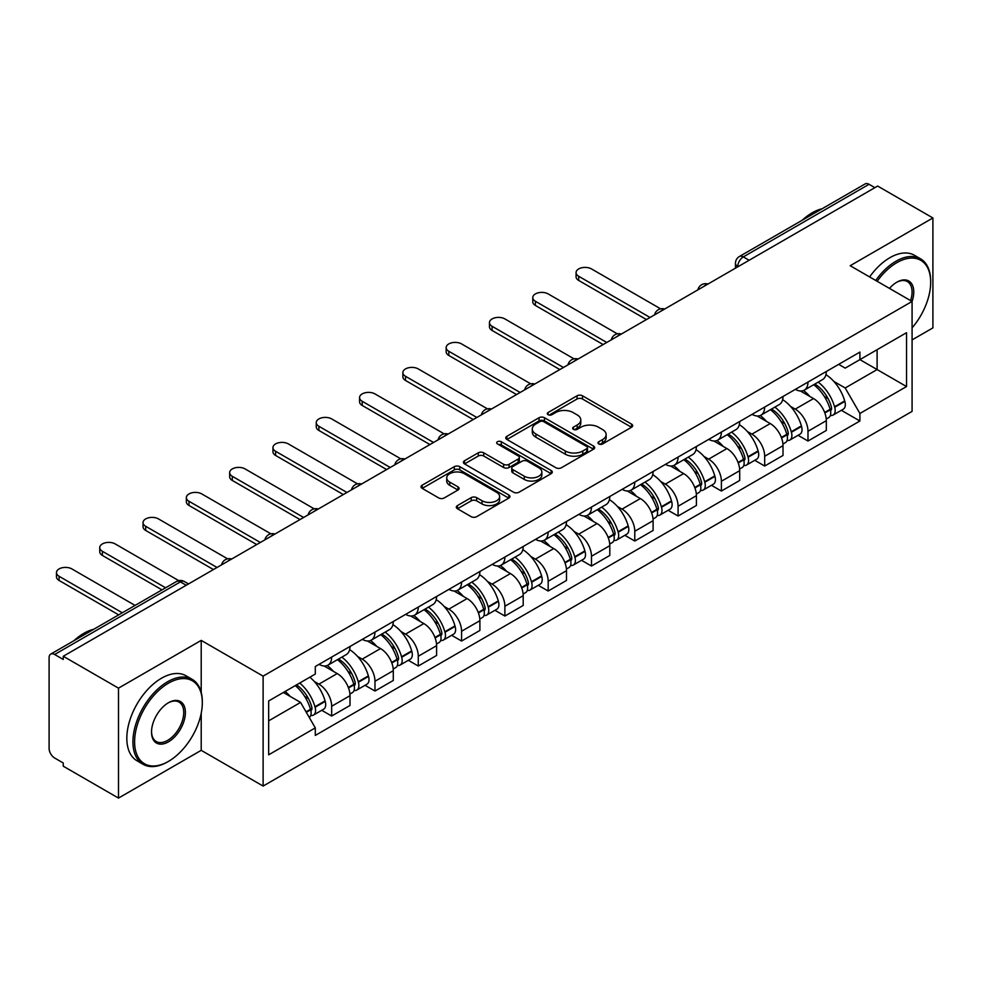 <?xml version="1.0" encoding="UTF-8"?>
<svg xmlns="http://www.w3.org/2000/svg" width="982" height="982" viewBox="0 0 982 982"><rect width="100%" height="100%" fill="white"/><g stroke="black" fill="none" stroke-linecap="round" stroke-linejoin="round"><path stroke-width="1.47" d="M598.774 443.962A2.701 1.559 0 0 0 602.592 443.962L631.536 427.256A3.854 2.222 0 0 0 632.666 425.672A3.854 2.222 0 0 0 631.536 424.101L582.498 395.795A3.854 2.222 0 0 0 577.048 395.795L548.103 412.501A2.701 1.559 0 0 0 547.305 413.606A2.701 1.559 0 0 0 548.103 414.711A2.701 1.559 0 0 0 551.909 414.711L555.665 412.538A12.324 7.12 0 0 1 573.095 412.538L577.183 414.907A12.324 7.12 0 0 1 580.792 419.94A12.324 7.12 0 0 1 577.183 424.973L573.439 427.133A2.701 1.559 0 0 0 572.653 428.238A2.701 1.559 0 0 0 573.439 429.33A2.701 1.559 0 0 0 577.256 429.33L581 427.17A12.324 7.12 0 0 1 598.431 427.17L602.518 429.527A12.324 7.12 0 0 1 606.139 434.56A12.324 7.12 0 0 1 602.518 439.605L598.774 441.765A2.701 1.559 0 0 0 597.989 442.857A2.701 1.559 0 0 0 598.774 443.962L598.774 441.765M457.44 505.583A3.854 2.222 0 0 0 456.311 507.166A3.854 2.222 0 0 0 457.44 508.737L471.2 516.679A3.854 2.222 0 0 0 476.651 516.679L508.799 498.12A3.854 2.222 0 0 0 509.928 496.548A3.854 2.222 0 0 0 508.799 494.965L459.76 466.659A3.854 2.222 0 0 0 454.31 466.659L422.162 485.218A3.854 2.222 0 0 0 421.033 486.79A3.854 2.222 0 0 0 422.162 488.361L438.77 497.96A3.854 2.222 0 0 0 444.22 497.96L457.98 490.018A3.854 2.222 0 0 0 459.11 488.447A3.854 2.222 0 0 0 457.98 486.863L449.744 482.113A10.311 5.953 0 0 1 446.724 477.903A10.311 5.953 0 0 1 453.083 472.403A10.311 5.953 0 0 1 464.314 473.692L496.61 492.338A10.311 5.953 0 0 1 499.629 496.548A10.311 5.953 0 0 1 493.259 502.035A10.311 5.953 0 0 1 482.027 500.746L476.651 497.641A3.854 2.222 0 0 0 471.2 497.641L457.44 505.583L457.44 508.737M263.115 676.132L201.212 640.387L118.491 688.149L63.253 656.258L877.663 186.064L932.9 217.955L850.179 265.717L912.082 301.449L263.115 676.132L263.115 786.066L912.082 411.384L912.082 301.449A23.949 13.822 -60 0 0 896.812 282.215L896.812 282.215A23.949 13.822 -60 0 0 889.471 288.401M555.935 467.751A3.854 2.222 0 0 0 561.385 467.751L593.533 449.191A3.854 2.222 0 0 0 594.662 447.62A3.854 2.222 0 0 0 593.533 446.049L544.494 417.731A3.854 2.222 0 0 0 539.044 417.731L506.896 436.29A3.854 2.222 0 0 0 505.767 437.874A3.854 2.222 0 0 0 506.896 439.445L555.935 467.751M498.574 444.551A2.701 1.559 0 0 1 501.311 444.932L501.311 441.728L551.16 470.513A3.854 2.222 0 0 1 552.289 472.084A3.854 2.222 0 0 1 551.16 473.655L519.012 492.215A3.854 2.222 0 0 1 513.561 492.215L464.523 463.897L464.523 460.754A3.854 2.222 0 0 0 463.394 462.326A3.854 2.222 0 0 0 464.523 463.897M464.523 460.754L478.283 452.812A3.854 2.222 0 0 1 483.733 452.812L503.619 464.302A3.854 2.222 0 0 0 509.069 464.302L518.201 459.024A3.854 2.222 0 0 0 519.331 457.452A3.854 2.222 0 0 0 518.201 455.881L497.493 443.925A2.701 1.559 0 0 1 496.696 442.821A2.701 1.559 0 0 1 498.365 441.384A2.701 1.559 0 0 1 501.311 441.728M118.491 688.149L118.491 798.084L63.253 766.193L63.253 762.989L54.648 758.018A7.856 4.529 -120 0 1 49.1 748.407L49.1 657.694A7.856 4.529 -120 0 1 50.72 654.11L176.465 581.516A7.856 4.529 60 0 1 180.393 581.896L54.648 654.491A7.856 4.529 -120 0 0 50.72 654.11M912.082 339.907L932.9 327.89L932.9 217.955M118.491 798.084L201.212 750.334L263.115 786.066M63.253 656.258L63.253 659.462L54.648 654.491M749.143 260.267L743.313 256.903A7.856 4.529 60 0 0 739.385 256.511L865.13 183.916A7.856 4.529 60 0 1 869.058 184.297L743.313 256.903A7.856 4.529 120 0 0 737.764 266.515L737.764 266.834M874.888 187.672L869.058 184.297M807.99 382.059A18.057 10.421 60 0 1 804.246 390.161L822.572 379.592A18.057 10.421 -120 0 0 826.316 371.478M790.608 406.474L795.224 409.138A18.057 10.421 60 0 1 807.99 431.258L826.316 420.677A18.057 10.421 -120 0 0 813.538 398.569L800.428 390.996M826.316 420.677L826.316 430.46L807.99 441.028L798.059 435.296M804.246 390.161A18.057 10.421 60 0 1 795.359 389.351M807.99 431.258L807.99 441.028M764.683 407.064A18.057 10.421 60 0 1 760.952 415.165L779.266 404.584A18.057 10.421 -120 0 0 783.01 396.483M754.753 460.3L764.683 466.033L783.01 455.452L783.01 445.681A18.057 10.421 -120 0 0 770.244 423.561L757.122 416M760.952 415.165A18.057 10.421 60 0 1 752.065 414.355M747.302 431.479L751.917 434.142A18.057 10.421 60 0 1 764.683 456.262L764.683 466.033M721.389 432.055A18.057 10.421 60 0 1 717.646 440.169L735.972 429.588A18.057 10.421 -120 0 0 739.704 421.487M711.447 485.304L721.389 491.037L739.704 480.456L739.704 470.685A18.057 10.421 -120 0 0 726.938 448.565L713.828 440.992M717.646 440.169A18.057 10.421 60 0 1 708.759 439.347M703.996 456.47L708.623 459.146A18.057 10.421 60 0 1 721.389 481.254L721.389 491.037M678.083 457.06A18.057 10.421 60 0 1 674.352 465.161L692.666 454.592A18.057 10.421 -120 0 0 696.41 446.479M668.153 510.296L678.083 516.029L696.41 505.46L696.41 495.677A18.057 10.421 -120 0 0 683.632 473.57L670.522 465.996M674.352 465.161A18.057 10.421 60 0 1 665.452 464.351M660.702 481.475L665.317 484.138A18.057 10.421 60 0 1 678.083 506.258L678.083 516.029M634.789 482.064A18.057 10.421 60 0 1 631.045 490.165L649.36 479.584A18.057 10.421 -120 0 0 653.104 471.483M624.847 535.3L634.789 541.033L653.104 530.452L653.104 520.681A18.057 10.421 -120 0 0 640.338 498.561L627.228 491M631.045 490.165A18.057 10.421 60 0 1 622.158 489.355M617.396 506.479L622.011 509.142A18.057 10.421 60 0 1 634.789 531.262L634.789 541.033M591.483 507.056A18.057 10.421 60 0 1 587.739 515.169L606.066 504.588A18.057 10.421 -120 0 0 609.797 496.487M581.553 560.305L591.483 566.037L609.797 555.456L609.797 545.685A18.057 10.421 -120 0 0 597.031 523.566L583.922 515.992M587.739 515.169A18.057 10.421 60 0 1 578.852 514.347M574.089 531.471L578.717 534.147A18.057 10.421 60 0 1 591.483 556.254L591.483 566.037M548.177 532.06A18.057 10.421 60 0 1 544.445 540.161L562.76 529.593A18.057 10.421 -120 0 0 566.504 521.479M538.246 585.297L548.177 591.029L566.504 580.46L566.504 570.677A18.057 10.421 -120 0 0 553.738 548.57L540.616 540.996M544.445 540.161A18.057 10.421 60 0 1 535.546 539.351M530.796 556.475L535.411 559.139A18.057 10.421 60 0 1 548.177 581.258L548.177 591.029M504.883 557.064A18.057 10.421 60 0 1 501.139 565.166L519.453 554.585A18.057 10.421 -120 0 0 523.197 546.483M494.94 610.301L504.883 616.033L523.197 605.452L523.197 595.681A18.057 10.421 -120 0 0 510.431 573.562L497.322 566M501.139 565.166A18.057 10.421 60 0 1 492.252 564.355M487.489 581.479L492.105 584.143A18.057 10.421 60 0 1 504.883 606.262L504.883 616.033M461.577 582.056A18.057 10.421 60 0 1 457.833 590.17L476.16 579.589A18.057 10.421 -120 0 0 479.891 571.487M451.646 635.305L461.577 641.037L479.891 630.456L479.891 620.685A18.057 10.421 -120 0 0 467.125 598.566L454.015 590.992M457.833 590.17A18.057 10.421 60 0 1 448.946 589.347M444.195 606.471L448.811 609.147A18.057 10.421 60 0 1 461.577 631.254L461.577 641.037M418.271 607.06A18.057 10.421 60 0 1 414.539 615.162L432.853 604.593A18.057 10.421 -120 0 0 436.597 596.479M408.34 660.297L418.271 666.029L436.597 655.46L436.597 645.677A18.057 10.421 -120 0 0 423.831 623.57L410.709 615.996M414.539 615.162A18.057 10.421 60 0 1 405.652 614.351M400.889 631.475L405.505 634.139A18.057 10.421 60 0 1 418.271 656.258L418.271 666.029M374.977 632.064A18.057 10.421 60 0 1 371.233 640.166L389.559 629.585A18.057 10.421 -120 0 0 393.291 621.483M365.034 685.301L374.977 691.033L393.291 680.452L393.291 670.681A18.057 10.421 -120 0 0 380.525 648.562L367.415 641.001M371.233 640.166A18.057 10.421 60 0 1 362.346 639.356M357.583 656.479L362.211 659.143A18.057 10.421 60 0 1 374.977 681.263L374.977 691.033M331.671 657.056A18.057 10.421 60 0 1 327.927 665.17L346.253 654.589A18.057 10.421 -120 0 0 349.997 646.487M321.74 710.305L331.671 716.038L349.997 705.457L349.997 695.686A18.057 10.421 -120 0 0 337.219 673.566L324.109 665.992M327.927 665.17A18.057 10.421 60 0 1 319.04 664.348M314.289 681.471L318.905 684.147A18.057 10.421 60 0 1 331.671 706.254L331.671 716.038M838.665 364.347L845.183 368.115L906.533 332.702L877.11 349.69L877.11 369.563L845.183 387.988L833.902 381.47M268.663 720.837L300.578 702.412L315.296 727.895L268.663 754.814L268.663 700.964L315.296 674.045L315.296 666.52L859.901 352.096L859.901 359.621L906.533 386.552L859.901 413.471L845.183 387.988M906.533 332.702L906.533 386.552M315.296 727.895L315.296 735.432L859.901 421.008L859.901 413.471M201.212 640.387L201.212 692.359M201.212 713.3L201.212 750.334M300.578 702.412L283.368 692.482M841.353 410.304L859.901 421.008M599.855 444.343L602.518 442.808A12.324 7.12 0 0 0 606.139 437.776L606.139 434.56M580.792 419.94L580.792 423.144A12.324 7.12 0 0 1 577.183 428.177L574.519 429.711M631.487 427.28L582.498 398.999A3.854 2.222 0 0 0 577.048 398.999L549.183 415.091M593.484 449.228L544.494 420.934A3.854 2.222 0 0 0 539.044 420.934L506.945 439.47M586.72 448.725A2.701 1.559 0 0 0 587.506 447.62A2.701 1.559 0 0 0 586.72 446.515L543.672 421.671A2.701 1.559 0 0 0 539.855 421.671L535.902 423.942A12.324 7.12 0 0 0 532.293 428.987A12.324 7.12 0 0 0 535.902 434.019L565.337 451.008A12.324 7.12 0 0 0 582.768 451.008L586.72 448.725L586.72 451.929A2.701 1.559 0 0 0 587.506 450.824L587.506 447.62M532.293 428.987L532.293 432.19A12.324 7.12 0 0 0 535.902 437.223L535.902 434.019M586.72 451.929L582.768 454.212A12.324 7.12 0 0 1 565.337 454.212L535.902 437.223M464.572 463.934L478.283 456.016L478.283 452.812M519.331 457.452L519.331 460.656A3.854 2.222 0 0 1 518.201 462.227L509.069 467.506A3.854 2.222 0 0 1 503.619 467.506L483.733 456.016A3.854 2.222 0 0 0 478.283 456.016M501.311 444.932L551.111 473.68M524.265 476.209A10.311 5.953 0 0 0 535.497 477.498A10.311 5.953 0 0 0 541.855 471.998A10.311 5.953 0 0 0 538.836 467.8L527.457 461.233A3.854 2.222 0 0 0 522.007 461.233L512.886 466.499A3.854 2.222 0 0 0 511.757 468.07A3.854 2.222 0 0 0 512.886 469.642L524.265 476.209L524.265 479.412A10.311 5.953 0 0 0 535.497 480.701A10.311 5.953 0 0 0 541.855 475.214L541.855 471.998M511.757 468.07L511.757 471.274A3.854 2.222 0 0 0 512.886 472.845L512.886 469.642M524.265 479.412L512.886 472.845M499.629 496.548L499.629 499.752A10.311 5.953 0 0 1 493.259 505.251A10.311 5.953 0 0 1 482.027 503.95L476.651 500.845A3.854 2.222 0 0 0 471.2 500.845L457.489 508.762M446.724 477.903L446.724 481.106A10.311 5.953 0 0 0 449.744 485.317L449.744 482.113M457.931 490.043L449.744 485.317M508.75 498.144L459.76 469.862A3.854 2.222 0 0 0 454.31 469.862L422.211 488.398M814.802 384.072A24.734 14.276 60 0 1 814.925 384.146A24.734 14.276 60 0 1 831.202 406.339L831.349 406.843A4.812 2.774 60 0 1 830.588 410.623A4.812 2.774 60 0 1 830.477 410.685M660.628 308.839L591.483 268.921A9.034 5.217 -0 0 0 581.639 267.791A9.034 5.217 -0 0 0 576.066 272.603A9.034 5.217 -0 0 0 578.717 276.286L578.717 280.459A9.034 5.217 180 0 1 576.066 276.777L576.066 272.603M813.722 384.698A29.828 17.222 60 0 1 830.121 409.31L830.269 409.825A9.906 5.72 60 0 1 828.698 417.608L826.23 419.032M830.391 415.411A9.906 5.72 -120 0 0 833.141 415.042A9.906 5.72 -120 0 0 834.712 407.26L834.565 406.744A29.828 17.222 -120 0 0 818.166 382.133M825.936 374.658A29.828 17.222 60 0 1 844.692 400.902L844.839 401.417A9.906 5.72 60 0 1 843.268 409.199L833.141 415.042M646.438 319.555L578.717 280.459M803.546 390.517A29.828 17.222 60 0 1 809.782 396.397M650.047 317.481L578.717 276.286M824.279 396.433L828.084 398.631M771.508 409.077A24.734 14.276 60 0 1 771.631 409.138A24.734 14.276 60 0 1 787.895 431.331L788.043 431.847A4.812 2.774 60 0 1 787.282 435.627A4.812 2.774 60 0 1 787.183 435.677M617.322 333.831L548.177 293.925A9.034 5.217 -0 0 0 538.345 292.783A9.034 5.217 -0 0 0 532.772 297.607A9.034 5.217 -0 0 0 535.411 301.29L535.411 305.463A9.034 5.217 180 0 1 532.772 301.769L532.772 297.607M770.428 409.69A29.828 17.222 60 0 1 786.815 434.314L786.963 434.83A9.906 5.72 60 0 1 785.404 442.612L782.936 444.036M787.098 440.415A9.906 5.72 -120 0 0 789.835 440.046A9.906 5.72 -120 0 0 791.406 432.264L791.259 431.749A29.828 17.222 -120 0 0 774.859 407.137M782.629 399.649A29.828 17.222 60 0 1 801.386 425.893L801.533 426.409A9.906 5.72 60 0 1 799.974 434.191L789.835 440.046M603.144 344.559L535.411 305.463M760.252 415.509A29.828 17.222 60 0 1 766.476 421.388M606.753 342.473L535.411 301.29M780.985 421.438L784.79 423.635M728.202 434.069A24.734 14.276 60 0 1 728.325 434.142A24.734 14.276 60 0 1 744.602 456.335L744.749 456.851A4.812 2.774 60 0 1 743.988 460.619A4.812 2.774 60 0 1 743.877 460.681M574.016 358.835L504.883 318.917A9.034 5.217 -0 0 0 495.038 317.787A9.034 5.217 -0 0 0 489.466 322.599A9.034 5.217 -0 0 0 492.105 326.294L492.105 330.455A9.034 5.217 180 0 1 489.466 326.773L489.466 322.599M727.122 434.695A29.828 17.222 60 0 1 743.521 459.306L743.656 459.822A9.906 5.72 60 0 1 742.097 467.604L739.63 469.028M743.791 465.419A9.906 5.72 -120 0 0 746.541 465.038A9.906 5.72 -120 0 0 748.1 457.256L747.953 456.753A29.828 17.222 -120 0 0 731.565 432.129M739.336 424.654A29.828 17.222 60 0 1 758.092 450.898L758.239 451.413A9.906 5.72 60 0 1 756.668 459.195L746.541 465.038M559.838 369.563L492.105 330.455M716.946 440.513A29.828 17.222 60 0 1 723.169 446.393M563.447 367.477L492.105 326.294M737.678 446.429L741.484 448.627M684.896 459.073A24.734 14.276 60 0 1 685.031 459.146A24.734 14.276 60 0 1 701.295 481.34L701.443 481.843A4.812 2.774 60 0 1 700.682 485.624A4.812 2.774 60 0 1 700.571 485.685M530.722 383.839L461.577 343.921A9.034 5.217 -0 0 0 451.732 342.792A9.034 5.217 -0 0 0 446.159 347.603A9.034 5.217 -0 0 0 448.811 351.286L448.811 355.459A9.034 5.217 180 0 1 446.159 351.777L446.159 347.603M683.816 459.699A29.828 17.222 60 0 1 700.215 484.31L700.362 484.826A9.906 5.72 60 0 1 698.791 492.608L696.324 494.032M700.485 490.411A9.906 5.72 -120 0 0 703.235 490.043A9.906 5.72 -120 0 0 704.806 482.26L704.659 481.745A29.828 17.222 -120 0 0 688.259 457.133M696.029 449.658A29.828 17.222 60 0 1 714.786 475.902L714.933 476.417A9.906 5.72 60 0 1 713.362 484.2L703.235 490.043M516.532 394.555L448.811 355.459M673.64 465.517A29.828 17.222 60 0 1 679.875 471.397M520.141 392.481L448.811 351.286M694.384 471.434L698.177 473.631M641.602 484.077A24.734 14.276 60 0 1 641.725 484.138A24.734 14.276 60 0 1 658.001 506.331L658.136 506.847A4.812 2.774 60 0 1 657.388 510.628A4.812 2.774 60 0 1 657.277 510.677M487.416 408.831L418.271 368.925A9.034 5.217 -0 0 0 408.438 367.784A9.034 5.217 -0 0 0 402.865 372.608A9.034 5.217 -0 0 0 405.505 376.29L405.505 380.464A9.034 5.217 180 0 1 402.865 376.769L402.865 372.608M640.522 484.691A29.828 17.222 60 0 1 656.909 509.314L657.056 509.83A9.906 5.72 60 0 1 655.497 517.612L653.03 519.036M657.191 515.415A9.906 5.72 -120 0 0 659.929 515.047A9.906 5.72 -120 0 0 661.5 507.264L661.352 506.749A29.828 17.222 -120 0 0 644.953 482.137M652.723 474.65A29.828 17.222 60 0 1 671.479 500.894L671.627 501.409A9.906 5.72 60 0 1 670.068 509.192L659.929 515.047M473.238 419.56L405.505 380.464M630.346 490.509A29.828 17.222 60 0 1 636.569 496.389M476.847 417.473L405.505 376.29M651.078 496.438L654.884 498.635M598.296 509.069A24.734 14.276 60 0 1 598.419 509.142A24.734 14.276 60 0 1 614.695 531.336L614.842 531.851A4.812 2.774 60 0 1 614.081 535.62A4.812 2.774 60 0 1 613.971 535.681M444.11 433.835L374.977 393.917A9.034 5.217 -0 0 0 365.132 392.788A9.034 5.217 -0 0 0 359.559 397.6A9.034 5.217 -0 0 0 362.211 401.294L362.211 405.456A9.034 5.217 180 0 1 359.559 401.773L359.559 397.6M597.216 509.695A29.828 17.222 60 0 1 613.615 534.306L613.762 534.822A9.906 5.72 60 0 1 612.191 542.604L609.724 544.028M613.885 540.419A9.906 5.72 -120 0 0 616.635 540.039A9.906 5.72 -120 0 0 618.194 532.256L618.046 531.753A29.828 17.222 -120 0 0 601.659 507.129M609.429 499.654A29.828 17.222 60 0 1 628.185 525.898L628.333 526.413A9.906 5.72 60 0 1 626.762 534.196L616.635 540.039M429.932 444.564L362.211 405.456M587.04 515.513A29.828 17.222 60 0 1 593.275 521.393M433.541 442.477L362.211 401.294M607.772 521.43L611.577 523.627M912.082 327.865A47.897 27.656 120 0 0 930.678 282.215A47.897 27.656 120 0 0 896.812 262.673A47.897 27.656 120 0 0 877.159 281.282M875.723 280.459A49.063 28.331 -60 0 1 895.977 261.224A49.063 28.331 -60 0 1 920.515 258.794A49.063 28.331 -60 0 1 930.678 281.257A49.063 28.331 -60 0 1 930.678 281.748M910.609 300.602A22.77 13.147 120 0 0 907.368 281.576A22.77 13.147 120 0 0 896.394 282.472M802.233 220.226A49.063 28.331 -60 0 1 812.151 212.824A49.063 28.331 -60 0 1 822.069 208.773M869.622 276.936A49.063 28.331 -60 0 1 889.876 257.701A49.063 28.331 -60 0 1 914.414 255.271L920.515 258.794M168.462 761.394A47.897 27.656 120 0 0 168.462 761.381A47.897 27.656 120 0 0 202.317 702.731A47.897 27.656 120 0 0 168.462 683.177A47.897 27.656 120 0 0 134.595 741.84A47.897 27.656 120 0 0 168.462 761.394L167.627 761.872A49.063 28.331 -60 0 1 143.09 764.303A49.063 28.331 -60 0 1 135.565 724.974A49.063 28.331 -60 0 1 167.627 681.741A49.063 28.331 -60 0 1 192.153 679.311A49.063 28.331 -60 0 1 202.317 701.774A49.063 28.331 -60 0 1 202.317 702.253M168.462 702.731L168.462 702.731A23.949 13.822 -60 0 1 185.389 712.515A23.949 13.822 -60 0 1 168.462 741.84A23.949 13.822 -60 0 1 151.523 732.056A23.949 13.822 -60 0 1 168.462 702.731L168.462 702.731M151.535 731.565A22.77 13.147 120 0 0 156.236 741.52A22.77 13.147 120 0 0 167.627 740.391A22.77 13.147 120 0 0 182.505 720.334A22.77 13.147 120 0 0 179.006 702.081A22.77 13.147 120 0 0 168.032 702.977M73.883 640.743A49.063 28.331 -60 0 1 83.801 633.341A49.063 28.331 -60 0 1 93.72 629.29M143.09 764.303L136.989 760.768A49.063 28.331 -60 0 1 129.464 721.451A49.063 28.331 -60 0 1 161.514 678.218A49.063 28.331 -60 0 1 186.052 675.788L192.153 679.311M167.627 761.872L168.462 761.381M554.99 534.073A24.734 14.276 60 0 1 555.125 534.147A24.734 14.276 60 0 1 571.389 556.34L571.536 556.843A4.812 2.774 60 0 1 570.775 560.624A4.812 2.774 60 0 1 570.665 560.685M400.816 458.84L331.671 418.921A9.034 5.217 -0 0 0 321.838 417.792A9.034 5.217 -0 0 0 316.253 422.604A9.034 5.217 -0 0 0 318.905 426.286L318.905 430.46A9.034 5.217 180 0 1 316.253 426.777L316.253 422.604M553.909 534.699A29.828 17.222 60 0 1 570.309 559.31L570.456 559.826A9.906 5.72 60 0 1 568.885 567.608L566.43 569.032M570.579 565.411A9.906 5.72 -120 0 0 573.328 565.043A9.906 5.72 -120 0 0 574.9 557.26L574.752 556.745A29.828 17.222 -120 0 0 558.353 532.134M566.123 524.658A29.828 17.222 60 0 1 584.879 550.902L585.027 551.405A9.906 5.72 60 0 1 583.468 559.2L573.328 565.043M386.626 469.556L318.905 430.46M543.733 540.517A29.828 17.222 60 0 1 549.969 546.397M390.235 467.481L318.905 426.286M564.478 546.434L568.271 548.631M511.696 559.077A24.734 14.276 60 0 1 511.818 559.139A24.734 14.276 60 0 1 528.095 581.332L528.242 581.847A4.812 2.774 60 0 1 527.481 585.628A4.812 2.774 60 0 1 527.371 585.677M357.509 483.831L288.364 443.913A9.034 5.217 -0 0 0 278.532 442.784A9.034 5.217 -0 0 0 272.959 447.608A9.034 5.217 -0 0 0 275.598 451.29L275.598 455.452A9.034 5.217 180 0 1 272.959 451.769L272.959 447.608M510.615 559.691A29.828 17.222 60 0 1 527.003 584.315L527.15 584.83A9.906 5.72 60 0 1 525.591 592.612L523.124 594.036M527.285 590.415A9.906 5.72 -120 0 0 530.022 590.047A9.906 5.72 -120 0 0 531.593 582.265L531.446 581.749A29.828 17.222 -120 0 0 515.059 557.138M522.829 549.65A29.828 17.222 60 0 1 541.585 575.894L541.72 576.409A9.906 5.72 60 0 1 540.161 584.192L530.022 590.047M343.332 494.56L275.598 455.452M500.439 565.509A29.828 17.222 60 0 1 506.663 571.389M346.941 492.473L275.598 451.29M521.172 571.438L524.977 573.635M468.389 584.069A24.734 14.276 60 0 1 468.512 584.143A24.734 14.276 60 0 1 484.789 606.336L484.936 606.851A4.812 2.774 60 0 1 484.175 610.62A4.812 2.774 60 0 1 484.065 610.681M314.203 508.836L245.07 468.917A9.034 5.217 -0 0 0 235.226 467.788A9.034 5.217 -0 0 0 229.653 472.6A9.034 5.217 -0 0 0 232.304 476.295L232.304 480.456A9.034 5.217 180 0 1 229.653 476.773L229.653 472.6M467.309 584.695A29.828 17.222 60 0 1 483.709 609.306L483.856 609.822A9.906 5.72 60 0 1 482.285 617.604L479.817 619.028M483.979 615.419A9.906 5.72 -120 0 0 486.728 615.039A9.906 5.72 -120 0 0 488.287 607.257L488.152 606.753A29.828 17.222 -120 0 0 471.753 582.13M479.523 574.654A29.828 17.222 60 0 1 498.279 600.898L498.426 601.414A9.906 5.72 60 0 1 496.855 609.196L486.728 615.039M300.026 519.564L232.304 480.456M457.133 590.513A29.828 17.222 60 0 1 463.369 596.393M303.634 517.477L232.304 476.295M477.866 596.43L481.671 598.627M425.096 609.073A24.734 14.276 60 0 1 425.218 609.147A24.734 14.276 60 0 1 441.483 631.34L441.63 631.843A4.812 2.774 60 0 1 440.869 635.624A4.812 2.774 60 0 1 440.771 635.685M270.909 533.84L201.764 493.921A9.034 5.217 -0 0 0 191.932 492.792A9.034 5.217 -0 0 0 186.359 497.604A9.034 5.217 -0 0 0 188.998 501.286L188.998 505.46A9.034 5.217 180 0 1 186.359 501.777L186.359 497.604M424.003 609.699A29.828 17.222 60 0 1 440.402 634.311L440.55 634.826A9.906 5.72 60 0 1 438.979 642.609L436.524 644.032M440.685 640.411A9.906 5.72 -120 0 0 443.422 640.043A9.906 5.72 -120 0 0 444.993 632.261L444.846 631.745A29.828 17.222 -120 0 0 428.447 607.134M436.217 599.658A29.828 17.222 60 0 1 454.973 625.902L455.12 626.406A9.906 5.72 60 0 1 453.561 634.2L443.422 640.043M256.719 544.556L188.998 505.46M413.827 615.518A29.828 17.222 60 0 1 420.063 621.397M260.328 542.481L188.998 501.286M434.572 621.434L438.377 623.631M381.789 634.077A24.734 14.276 60 0 1 381.912 634.139A24.734 14.276 60 0 1 398.189 656.332L398.336 656.848A4.812 2.774 60 0 1 397.575 660.628A4.812 2.774 60 0 1 397.465 660.677M227.603 558.832L158.47 518.913A9.034 5.217 -0 0 0 148.626 517.784A9.034 5.217 -0 0 0 143.053 522.608A9.034 5.217 -0 0 0 145.692 526.291L145.692 530.452A9.034 5.217 180 0 1 143.053 526.769L143.053 522.608M380.709 634.691A29.828 17.222 60 0 1 397.096 659.315L397.244 659.83A9.906 5.72 60 0 1 395.685 667.613L393.217 669.024M397.379 665.415A9.906 5.72 -120 0 0 400.128 665.047A9.906 5.72 -120 0 0 401.687 657.265L401.54 656.749A29.828 17.222 -120 0 0 385.153 632.138M392.923 624.65A29.828 17.222 60 0 1 411.679 650.894L411.826 651.41A9.906 5.72 60 0 1 410.255 659.192L400.128 665.047M213.425 569.56L145.692 530.452M370.533 640.51A29.828 17.222 60 0 1 376.757 646.389M217.034 567.473L145.692 526.291M391.266 646.438L395.071 648.636M338.483 659.069A24.734 14.276 60 0 1 338.606 659.143A24.734 14.276 60 0 1 354.883 681.336L355.03 681.852A4.812 2.774 60 0 1 354.269 685.62A4.812 2.774 60 0 1 354.158 685.682M178.749 580.632L115.164 543.918A9.034 5.217 -0 0 0 105.32 542.788A9.034 5.217 -0 0 0 99.747 547.6A9.034 5.217 -0 0 0 102.398 551.295L102.398 555.456A9.034 5.217 180 0 1 99.747 551.774L99.747 547.6M337.403 659.695A29.828 17.222 60 0 1 353.802 684.307L353.95 684.822A9.906 5.72 60 0 1 352.378 692.605L349.911 694.029M354.072 690.42A9.906 5.72 -120 0 0 356.822 690.039A9.906 5.72 -120 0 0 358.393 682.257L358.246 681.754A29.828 17.222 -120 0 0 341.846 657.13M349.617 649.654A29.828 17.222 60 0 1 368.373 675.898L368.52 676.414A9.906 5.72 60 0 1 366.949 684.196L356.822 690.039M161.993 589.863L102.398 555.456M327.227 665.514A29.828 17.222 60 0 1 333.463 671.393M165.602 587.788L102.398 551.295M347.959 671.43L351.765 673.627M296.515 684.884A24.734 14.276 60 0 1 311.576 706.34L311.724 706.844A4.812 2.774 60 0 1 310.963 710.624A4.812 2.774 60 0 1 310.864 710.686M135.074 605.415L71.858 568.922A9.034 5.217 -0 0 0 62.026 567.792A9.034 5.217 -0 0 0 56.453 572.604A9.034 5.217 -0 0 0 59.092 576.287L59.092 580.46A9.034 5.217 180 0 1 56.453 576.778L56.453 572.604M295.263 685.608A29.828 17.222 60 0 1 310.496 709.311L310.643 709.826A9.906 5.72 60 0 1 309.281 717.474M310.778 715.412A9.906 5.72 -120 0 0 313.516 715.043A9.906 5.72 -120 0 0 315.087 707.261L314.94 706.745A29.828 17.222 -120 0 0 299.706 683.042M309.833 677.199A29.828 17.222 60 0 1 325.067 700.903L325.214 701.406A9.906 5.72 60 0 1 323.655 709.188L313.516 715.043M118.687 614.867L59.092 580.46M285.136 691.463A29.828 17.222 60 0 1 290.156 696.398M122.296 612.78L59.092 576.287M304.666 696.434L308.471 698.632M738.047 266.674L737.764 266.515A7.856 4.529 0 0 1 735.469 263.311L735.469 268.16M374.977 681.263L393.291 670.681M418.271 656.258L436.597 645.677M461.577 631.254L479.891 620.685M504.883 606.262L523.197 595.681M548.177 581.258L566.504 570.677M591.483 556.254L609.797 545.685M634.789 531.262L653.104 520.681M678.083 506.258L696.41 495.677M721.389 481.254L739.704 470.685M764.683 456.262L783.01 445.681M331.671 706.254L349.997 695.686M318.905 684.147L337.219 673.566M362.211 659.143L380.525 648.562M405.505 634.139L423.831 623.57M448.811 609.147L467.125 598.566M492.105 584.143L510.431 573.562M535.411 559.139L553.738 548.57M578.717 534.147L597.031 523.566M622.011 509.142L640.338 498.561M665.317 484.138L683.632 473.57M708.623 459.146L726.938 448.565M751.917 434.142L770.244 423.561M795.224 409.138L813.538 398.569M707.298 284.424A7.856 4.529 120 0 0 703.836 286.425M663.992 309.428A7.856 4.529 120 0 0 660.53 311.429M620.698 334.42A7.856 4.529 120 0 0 617.224 336.421M577.391 359.424A7.856 4.529 120 0 0 573.93 361.425M534.098 384.428A7.856 4.529 120 0 0 530.624 386.429M490.791 409.42A7.856 4.529 120 0 0 487.33 411.421M447.485 434.425A7.856 4.529 120 0 0 444.024 436.425M404.191 459.429A7.856 4.529 120 0 0 400.717 461.43M360.885 484.421A7.856 4.529 120 0 0 357.423 486.421M317.579 509.425A7.856 4.529 120 0 0 314.117 511.426M274.285 534.429A7.856 4.529 120 0 0 270.811 536.43M230.979 559.421A7.856 4.529 120 0 0 227.517 561.422M186.224 585.26L180.393 581.896A7.856 4.529 120 0 1 184.321 581.516A7.856 7.856 0 0 0 176.465 581.516M602.518 442.808L602.518 439.605M573.439 429.33L573.439 427.133M577.183 428.177L577.183 424.973M548.103 414.711L548.103 412.501M577.048 398.999L577.048 395.795M582.498 398.999L582.498 395.795M631.536 427.256L631.536 424.101M506.896 439.445L506.896 436.29M539.044 420.934L539.044 417.731M544.494 420.934L544.494 417.731M593.533 449.191L593.533 446.049M565.337 454.212L565.337 451.008M582.768 454.212L582.768 451.008M483.733 456.016L483.733 452.812M503.619 467.506L503.619 464.302M509.069 467.506L509.069 464.302M518.201 462.227L518.201 459.024M551.16 473.655L551.16 470.513M471.2 500.845L471.2 497.641M476.651 500.845L476.651 497.641M482.027 503.95L482.027 500.746M457.98 490.018L457.98 486.863M422.162 488.361L422.162 485.218M454.31 469.862L454.31 466.659M459.76 469.862L459.76 466.659M508.799 498.12L508.799 494.965M824.843 412.956L830.269 409.825M834.712 407.26L844.839 401.417M834.565 406.744L844.692 400.902M830.109 409.273L831.582 408.426M824.659 412.465L830.121 409.31M781.537 437.96L786.963 434.83M791.406 432.264L801.533 426.409M791.259 431.749L801.386 425.893M781.353 437.469L788.288 433.418M738.231 462.964L743.656 459.822M748.1 457.256L758.239 451.413M747.953 456.753L758.092 450.898M743.509 459.269L744.982 458.422M738.047 462.461L743.521 459.306M694.937 487.956L700.362 484.826M704.806 482.26L714.933 476.417M704.659 481.745L714.786 475.902M700.203 484.273L701.676 483.426M694.753 487.465L700.215 484.31M651.631 512.96L657.056 509.83M661.5 507.264L671.627 501.409M661.352 506.749L671.479 500.894M651.447 512.469L658.382 508.418M608.324 537.952L613.762 534.822M618.194 532.256L628.333 526.413M618.046 531.753L628.185 525.898M613.603 534.269L615.076 533.422M608.153 537.461L613.615 534.306M565.031 562.956L570.456 559.826M574.9 557.26L585.027 551.405M574.752 556.745L584.879 550.902M570.297 559.274L571.769 558.427M564.846 562.465L570.309 559.31M521.724 587.96L527.15 584.83M531.593 582.265L541.72 576.409M531.446 581.749L541.585 575.894M526.99 584.278L528.476 583.418M521.54 587.469L527.003 584.315M478.43 612.952L483.856 609.822M488.287 607.257L498.426 601.414M488.152 606.753L498.279 600.898M483.696 609.27L485.169 608.423M478.246 612.461L483.709 609.306M435.124 637.956L440.55 634.826M444.993 632.261L455.12 626.406M444.846 631.745L454.973 625.902M440.39 634.274L441.863 633.427M434.94 637.465L440.402 634.311M391.818 662.96L397.244 659.83M401.687 657.265L411.826 651.41M401.54 656.749L411.679 650.894M391.634 662.469L398.569 658.419M348.524 687.952L353.95 684.822M358.393 682.257L368.52 676.414M358.246 681.754L368.373 675.898M353.79 684.27L355.263 683.423M348.34 687.461L353.802 684.307M306.31 712.331L310.643 709.826M315.087 707.261L325.214 701.406M314.94 706.745L325.067 700.903M310.484 709.274L311.969 708.427M306.053 711.876L310.496 709.311M707.961 284.043A7.856 7.856 0 0 0 697.895 289.85M664.667 309.035A7.856 7.856 0 0 0 654.589 314.854M621.361 334.04A7.856 7.856 0 0 0 611.283 339.858M578.054 359.044A7.856 7.856 0 0 0 567.989 364.85M534.76 384.036A7.856 7.856 0 0 0 524.683 389.854M491.454 409.04A7.856 7.856 0 0 0 481.389 414.858M448.16 434.044A7.856 7.856 0 0 0 438.082 439.85M404.854 459.036A7.856 7.856 0 0 0 394.776 464.854M361.548 484.04A7.856 7.856 0 0 0 351.482 489.858M318.254 509.044A7.856 7.856 0 0 0 308.176 514.85M274.948 534.036A7.856 7.856 0 0 0 264.87 539.855M231.642 559.04A7.856 7.856 0 0 0 221.576 564.859M188.519 583.934L184.321 581.516M739.385 256.511A7.856 7.856 0 0 0 735.469 263.311M930.678 282.215L930.678 281.257M202.317 702.731L202.317 701.774"/></g></svg>
